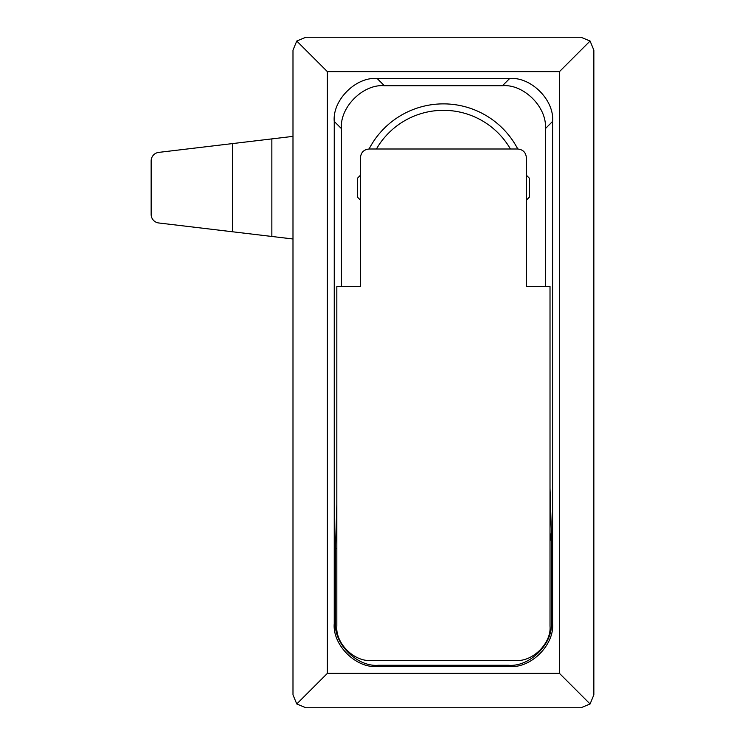<?xml version="1.0" encoding="UTF-8"?>
<svg xmlns="http://www.w3.org/2000/svg" width="745" height="745" viewBox="0 0 745 745"><rect width="100%" height="100%" fill="white"/><g stroke="black" fill="none" stroke-linecap="round" stroke-linejoin="round"><path stroke-width="1.12" d="M545.377 286.536L545.377 128.643C547.296 107.382 523.726 83.803 502.456 85.722L384.373 85.722C363.113 83.803 339.543 107.382 341.452 128.643L341.452 286.536M517.766 149A83.812 83.812 0 0 0 369.064 149C363.877 149.549 361.008 152.408 360.468 157.595L360.468 286.536L336.824 286.536L336.824 626.135C335.297 643.14 354.154 661.998 371.159 660.47L515.67 660.47C532.684 661.998 551.542 643.14 550.015 626.135L550.015 286.536L526.37 286.536L526.37 157.595C525.821 152.408 522.962 149.549 517.775 149L369.064 149M341.452 128.643L334.244 121.435L334.244 623.565L335.464 622.354C333.555 643.615 357.125 667.185 378.385 665.276L508.453 665.276C529.714 667.185 553.284 643.615 551.375 622.354L551.375 532.181L550.015 541.177M336.824 504.337L335.464 548.32L335.464 622.354M551.375 622.354L552.585 623.565L552.585 121.435L545.377 128.643M378.385 665.276L377.166 666.486L509.664 666.486L508.453 665.276M292.99 694.852L292.99 50.148L292.99 694.852L296.761 703.969L327.372 673.368L559.467 673.368L559.467 71.632L327.372 71.632L327.372 673.368M305.878 37.25L580.96 37.25L305.878 37.25L296.761 41.031L292.99 50.148M593.849 50.148L593.849 694.852L593.849 50.148L590.077 41.031L580.96 37.25M580.96 707.75L305.878 707.75L580.96 707.75L590.077 703.969L559.467 673.368M377.166 666.486C355.905 668.405 332.335 644.825 334.244 623.565M334.244 121.435C332.335 100.175 355.905 76.595 377.166 78.514L384.373 85.722M502.456 85.722L509.664 78.514L377.166 78.514M509.664 78.514C530.934 76.595 554.504 100.175 552.585 121.435M552.585 623.565C554.504 644.825 530.934 668.405 509.664 666.486M590.077 703.969L593.849 694.852M559.467 71.632L590.077 41.031M327.372 71.632L296.761 41.031M296.761 703.969L305.878 707.75M336.824 548.32L335.464 548.32M510.418 149A77.368 77.368 0 0 0 376.421 149M292.99 136.372L158.722 152.39A8.595 8.595 0 0 0 151.151 160.929L151.151 214.439A8.595 8.595 0 0 0 158.722 222.969L292.99 238.987M526.37 175.215L529.378 178.223L529.378 197.136L526.37 200.144M360.468 200.144L357.46 197.136L357.46 178.223L360.468 175.215M550.015 488.208L551.375 532.181M232.514 143.589L232.514 231.779M271.851 138.896L271.851 236.472"/></g></svg>
